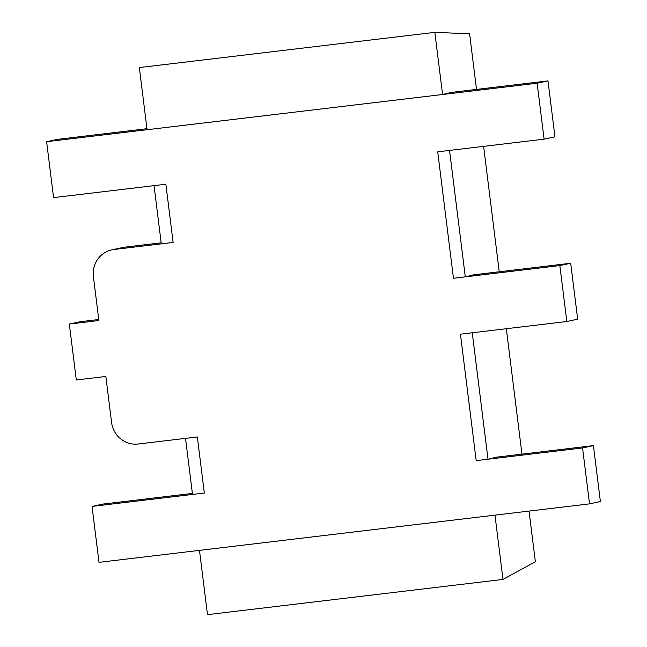 <?xml version="1.0" encoding="UTF-8"?>
<svg xmlns="http://www.w3.org/2000/svg" width="647" height="647" viewBox="0 0 647 647"><rect width="100%" height="100%" fill="white"/><g stroke="black" fill="none" stroke-linecap="round" stroke-linejoin="round"><path stroke-width="0.97" d="M453.466 278.267L559.849 265.593L566.812 321.51L460.438 334.192L476.184 460.632L582.559 447.95L589.53 503.876L99.007 562.34L92.044 506.415L204.331 493.03L197.343 436.96L138.248 444.004A24.505 23.802 77.8 0 1 111.583 422.507L105.841 376.457L76.297 379.975L69.326 324.058L98.878 320.532L93.411 276.617A24.505 23.802 77.8 0 1 111.891 249.839A24.505 23.802 77.8 0 1 114.018 249.483L173.121 242.439L165.867 184.233L53.58 197.618L46.616 141.693L537.131 83.228L544.095 139.154L437.72 151.835L453.466 278.267L465.29 276.859L449.544 150.427L437.72 151.835L453.466 278.267M465.29 276.859L473.79 274.805L570.703 263.256L559.849 265.593M570.703 263.256L577.674 319.173L566.812 321.51M488 459.224L472.253 332.784L460.438 334.192L476.184 460.632L488 459.224L496.508 457.162L593.42 445.613L582.559 447.95M593.42 445.613L600.384 501.538L589.53 503.876M192.385 493.41L102.905 504.078L92.044 506.415M98.748 319.505L80.188 321.721L69.326 324.058M111.891 249.839L122.744 247.502A24.505 23.802 77.8 0 1 124.879 247.146L161.168 242.819M146.958 128.688L57.47 139.356L46.616 141.693M476.524 89.407L469.593 33.79L434.833 32.35L442.572 94.502L451.08 92.44L547.993 80.891L537.131 83.228M547.993 80.891L554.956 136.816L544.095 139.154M502.978 579.429L494.971 515.141L199.478 550.362L207.485 614.65L502.978 579.429L535.36 561.75L529.044 511.081M521.951 454.129L506.334 328.725M499.241 271.772L483.616 146.359M185.527 438.367L192.507 494.437L204.331 493.03L197.343 436.96L185.527 438.367M154.051 185.64L161.297 243.854L173.121 242.439L165.867 184.233L154.051 185.64M434.833 32.35L139.34 67.571L147.079 129.724L442.572 94.502M124.879 247.146L114.018 249.483"/></g></svg>
